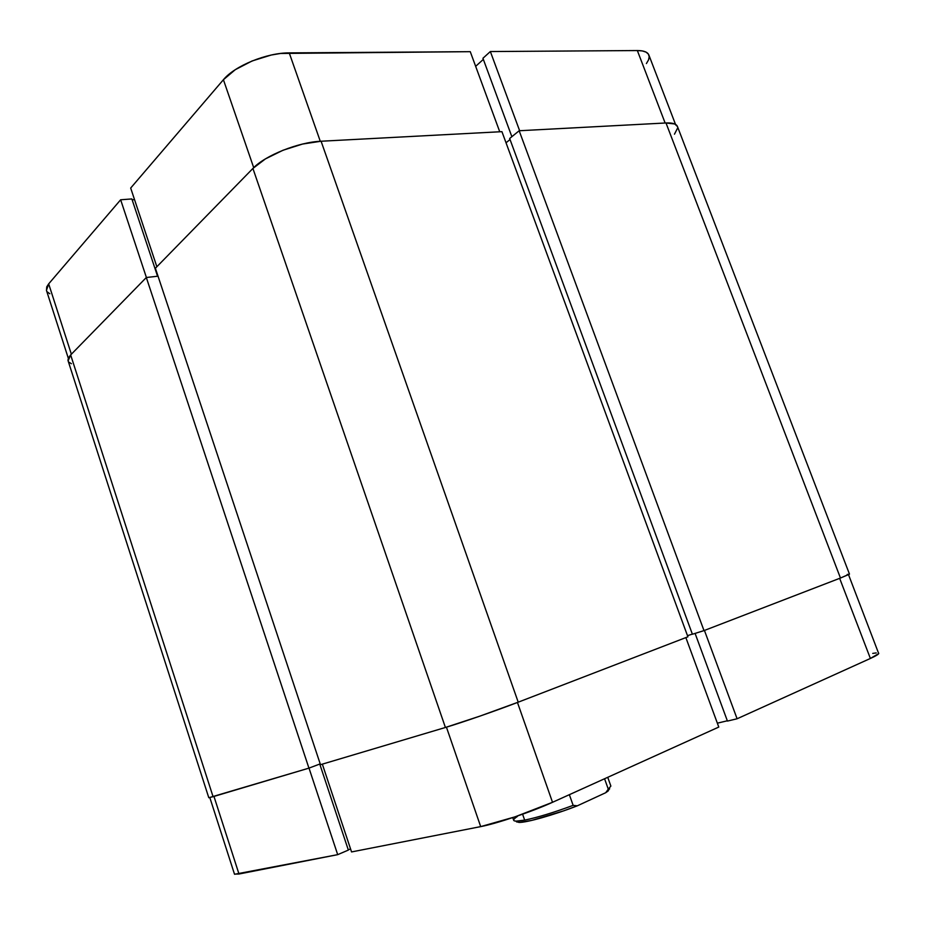 <?xml version="1.0" encoding="UTF-8"?>
<svg xmlns="http://www.w3.org/2000/svg" width="925" height="925" viewBox="0 0 925 925"><rect width="100%" height="100%" fill="white"/><g stroke="black" fill="none" stroke-linecap="round" stroke-linejoin="round"><path stroke-width="1.39" d="M130.679 188.052L156.857 266.735L130.679 188.052L223.411 79.723L130.679 188.052M253.704 167.656L223.411 79.723L253.704 167.656M490.354 51.546L519.63 130.726L490.354 51.546L482.931 58.275L511.86 136.692L482.931 58.275L490.354 51.546L637.348 50.551L490.354 51.546M665.133 123.013L637.348 50.551L665.133 123.013M134.53 199.627L132.148 199.8L134.53 199.627M68.311 358.252L46.447 290.369L48.678 283.859L71.364 354.217L48.678 283.859L120.643 199.777L146.404 277.5L120.643 199.777L131.859 198.933L157.562 276.24L131.859 198.933L120.643 199.777L48.678 283.859L46.724 286.889L46.47 290.427M47.337 291.93L49.834 293.757M646.413 63.536L648.529 59.917L649.2 56.726L648.379 54.101L646.078 52.135L642.355 50.933L637.348 50.551C643.812 50.574 647.65 52.066 648.876 55.049L675.516 124.366M483.336 59.385L475.658 66.334L483.336 59.385M470.27 51.673L280.506 53.465L271.152 55.049L252.097 60.969L235.274 69.687L223.411 79.723C234.638 65.895 266.909 52.69 289.236 52.898L320.281 141.282L289.236 52.898L470.27 51.673L499.743 131.778L470.27 51.673M67.976 360.195L68.543 357.744L70.658 354.946L68.115 360.854L208.784 797.685L213.074 796.691L70.658 354.946L213.074 796.691L308.938 768.132L146.323 277.512L70.658 354.946L146.323 277.512L308.938 768.132L320.212 763.877L308.938 768.132L208.877 797.732M158.036 276.182L146.323 277.512L158.036 276.182M320.478 764.697L155.388 268.238L320.478 764.697L445.411 727.478L252.907 168.454L155.388 268.238L252.907 168.454L445.411 727.478C461.159 722.841 496.945 710.412 518.22 702.179L321.091 141.236C298.417 142.115 264.955 155.516 252.907 168.454L265.429 158.892L282.957 150.266L302.602 144.034L321.091 141.236L518.22 702.179L687.911 636.805L501.928 131.662L321.091 141.236L501.928 131.662L687.911 636.805L518.22 702.179L479.717 716.193L445.411 727.478L320.478 764.697M687.483 635.66L692.362 634.122L687.483 635.66M510.033 139.536L506.021 142.785L510.033 139.536M847.207 574.46L849.37 574.228L840.467 578.033L704.006 630.607L692.409 634.238L509.652 138.484L692.409 634.238L704.006 630.607L519.168 130.749L509.652 138.484L519.168 130.749L704.006 630.607L840.467 578.033L666 122.967L519.168 130.749L666 122.967L840.467 578.033L849.462 574.09L677.424 126.448C676.337 123.846 672.521 122.69 666 122.967L674.741 123.973L677.447 126.505M71.41 363.71L68.959 362.207M677.667 127.951L674.475 134.183M209.825 797.581L234.476 874.113L238.985 874.009L213.964 796.425L238.985 874.009L337.694 854.654L234.603 874.275M309.008 768.108L337.694 854.654L348.355 850.087L319.749 764.05L348.355 850.087L337.694 854.654L309.008 768.108M878.727 653.281C878.947 654.091 876.172 655.825 870.379 658.461L737.098 718.771L727.443 721.084L695.091 633.394L727.443 721.084L737.098 718.771L704.434 630.434L737.098 718.771L870.379 658.461L839.657 578.333L870.379 658.461L878.704 653.582L848.537 574.702M348.286 849.855L350.54 848.884L348.286 849.855M351.558 851.937L480.688 826.615L514.924 816.879L552.526 802.299L718.783 727.062L685.864 637.591L718.783 727.062L552.526 802.299L517.457 702.468L552.526 802.299C532.048 811.676 496.737 823.608 480.688 826.615L351.558 851.937L322.339 764.143L351.558 851.937M717.361 723.177L727.339 720.783L717.361 723.177M876.241 652.911L872.737 653.397M446.44 727.177L480.688 826.615L446.44 727.177M608.199 790.944L609.39 788.343L605.69 792.725L608.199 790.944L609.367 788.389M512.762 817.607L513.699 820.302C514.184 821.469 517.838 821.412 524.66 820.117L522.602 814.208L524.66 820.117C537.575 817.457 553.74 812.543 573.13 805.363L569.361 794.679L573.13 805.363C553.74 812.543 537.575 817.457 524.66 820.117L516.277 821.134C512.485 820.984 512.855 819.423 517.399 816.44L517.272 816.081M516.323 821.157L518.832 822.418C526.117 822.811 553.798 815.018 577.304 805.825L605.69 792.725L608.292 789.187L604.568 778.746L608.292 789.187L610.87 786.077L607.748 777.312M609.656 788.828L605.69 792.725L577.304 805.825L573.13 805.363L577.304 805.825L563.545 810.89L531.667 820.429L519.85 822.406L516.532 821.886M518.832 822.418L516.277 821.134"/></g></svg>
